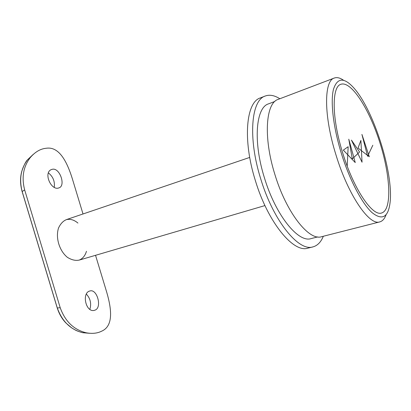 <?xml version="1.0" encoding="UTF-8"?>
<svg xmlns="http://www.w3.org/2000/svg" width="411" height="411" viewBox="0 0 411 411"><rect width="100%" height="100%" fill="white"/><g stroke="black" fill="none" stroke-linecap="round" stroke-linejoin="round"><path stroke-width="0.62" d="M249.713 157.423L66.885 219.448C63.392 220.707 60.597 223.569 58.516 228.033C57.011 232.826 57.088 238.103 58.752 243.872C60.561 249.6 63.438 254.085 67.373 257.327C71.853 260.091 75.968 260.97 79.719 259.952M48.441 172.939C53.045 176.627 54.982 181.405 54.257 187.282M89.881 309.303C91.555 303.58 90.389 298.525 86.387 294.127M52.593 169.224C59.914 167.842 65.914 185.767 59.04 187.837C51.195 191.367 42.944 172.363 51.581 169.496L52.593 169.224M83.012 213.977L73.194 181.564C67.866 163.501 59.893 146.152 46.248 148.258C40.473 148.777 35.146 151.885 30.26 157.588C23.324 166.666 21.454 177.434 24.655 189.892L60.212 307.731C65.144 321.376 73.775 329.72 86.099 332.761C92.126 333.902 97.289 333.378 101.599 331.199C114.273 325.789 111.432 307.243 105.781 289.113L95.537 255.308M95.203 310.064C102.267 307.33 97.022 288.656 89.994 290.962C81.44 292.606 85.724 312.935 94.443 310.32L95.203 310.064M77.931 223.075C74.078 219.854 70.219 218.714 66.351 219.649M79.148 260.101C82.668 258.725 85.108 255.786 86.469 251.285M33.27 154.356L27.624 159.689C20.838 168.587 19.019 179.206 22.168 191.541L57.293 307.983C62.205 321.489 70.687 329.735 82.745 332.715L89.619 333.29M342.723 153.051C353.686 189.137 372.505 216.607 381.603 212.996C392.238 209.929 390.491 175.934 379.903 142.74C369.479 109.49 351.364 80.674 340.899 84.276C331.656 86.572 331.682 118.055 342.723 153.051M341.351 153.385C349.576 179.936 362.086 203.609 372.037 212.615C382.364 220.815 388.4 217.275 390.142 201.991C393.419 172.625 373.779 110.513 354.21 88.37C344.207 77.083 337.282 77.422 333.449 89.398C330.352 101.825 333.28 127.328 341.351 153.385M386.068 214.768C384.629 218.76 382.528 221.133 379.779 221.894C369.489 225.937 348.276 195.451 335.998 154.993C323.627 115.768 323.868 80.674 334.287 78.044C336.974 77.083 340.056 77.823 343.529 80.258M334.287 78.044L278.19 99.375C265.778 102.858 263.122 137.146 274.867 174.403C286.416 212.867 309.149 241.195 321.618 236.695L379.779 221.894M274.851 101.455L268.522 103.86C255.904 107.441 252.893 141.235 264.401 177.747C275.699 215.446 298.427 243.117 311.127 238.591L317.693 236.916M279.845 98.748C274.502 95.342 269.637 94.432 265.254 96.015C251.244 100.043 247.766 137.726 260.677 178.723C273.372 221.061 298.828 251.876 312.966 246.883C317.462 245.66 320.919 242.12 323.334 236.258M265.254 96.015L260.343 97.921C246.158 102.026 242.464 139.622 255.313 180.429C267.936 222.572 293.521 253.181 307.849 248.152L312.966 246.883M347.208 166.147L348.163 146.712L343.303 150.133L355.248 162.566L348.78 139.185L352.314 158.898L359.568 151.988L351.446 140.12L362.045 162.222L360.894 140.403L358.032 148.047L369.299 156.745L361.916 134.412L367.598 156.272L372.823 145.237M24.655 189.892L22.122 191.577L57.237 307.983L60.212 307.731M57.227 307.952L57.237 307.983C59.127 313.891 62.025 318.895 65.93 322.995L71.694 327.896L75.285 330.023C76.903 330.922 79.39 331.821 82.75 332.715L86.099 332.761M22.137 191.618L22.122 191.577C20.139 184.251 20.036 177.465 21.819 171.217C23.905 165.207 25.836 161.364 27.624 159.689M79.688 259.963L264.946 205.577M30.26 157.588L27.629 159.684"/></g></svg>
